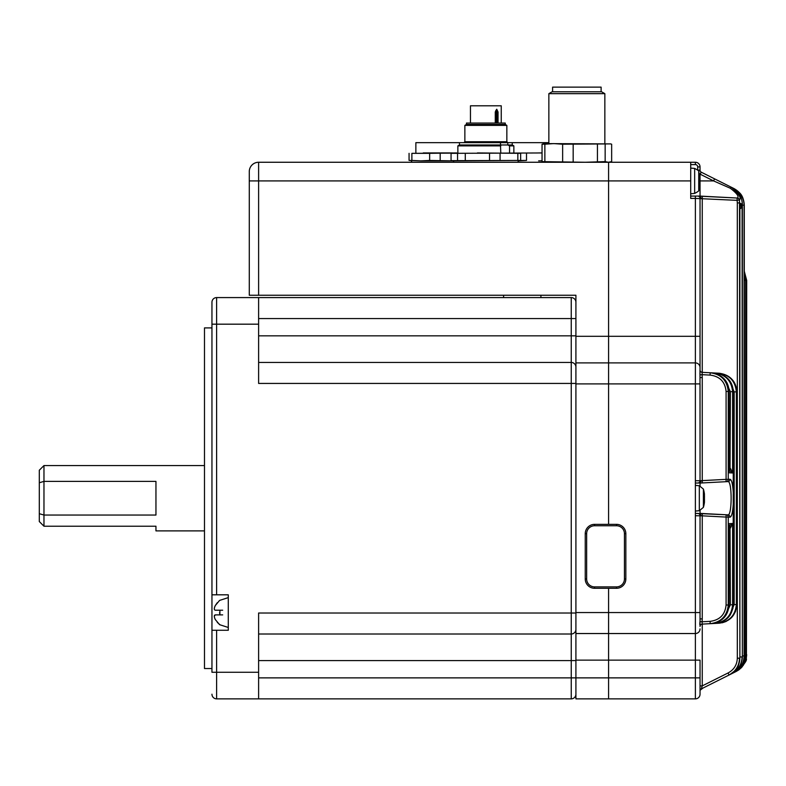 <?xml version="1.0" encoding="UTF-8"?>
<svg xmlns="http://www.w3.org/2000/svg" width="786" height="786" viewBox="0 0 786 786"><rect width="100%" height="100%" fill="white"/><g stroke="black" fill="none" stroke-linecap="round" stroke-linejoin="round"><path stroke-width="1.18" d="M258.614 698.872L571.245 698.872L216.612 698.872L258.614 698.872L258.614 613.011L571.245 613.011L571.245 383.43L258.614 383.43L258.614 297.58L571.245 297.58A4.667 4.667 0 0 1 575.912 302.246A4.667 4.667 0 0 0 571.245 297.58L571.245 318.576L258.614 318.576M571.245 698.872A4.667 4.667 0 0 0 575.912 694.205A4.667 4.667 0 0 1 571.245 698.872L571.245 634.007A4.667 4.667 0 0 0 575.912 629.34A4.667 4.667 0 0 1 571.245 634.007L258.614 634.007M258.614 324.176L216.612 324.176L216.612 594.815L228.284 594.815L228.284 630.274L211.955 630.274L211.955 672.276L258.614 672.276M575.912 383.43L571.245 383.43L571.245 362.434A4.667 4.667 0 0 1 575.912 367.101A4.667 4.667 0 0 0 571.245 362.434L258.614 362.434M216.612 594.815L211.955 594.815L211.955 302.246A4.667 4.667 0 0 1 216.612 297.58L258.614 297.58M211.955 594.815L211.955 672.276M211.955 302.246L211.955 324.176L216.612 324.176L216.612 297.58A4.667 4.667 0 0 0 211.955 302.246M540.915 297.58L540.915 295.241L545.582 295.241M260.942 295.241L503.59 295.241L503.59 297.58M211.955 694.205A4.667 4.667 0 0 0 216.612 698.872A4.667 4.667 0 0 1 211.955 694.205M228.284 597.615L219.579 600.416L215.305 605.544L217.29 602.705M214.568 607.273L215.305 605.544C213.979 608.364 213.979 609.916 215.305 610.211L219.893 610.211L219.893 614.878L215.305 614.878C213.979 615.163 213.979 616.725 215.305 619.545L219.579 624.673L228.284 627.474M219.893 624.673L217.29 622.384M214.293 616.185L215.305 614.878L222.684 614.878M219.893 614.878L219.579 612.549M211.955 327.909L204.488 327.909L204.488 668.542L211.955 668.542M215.305 610.211L222.684 610.211M204.488 465.558L43.967 465.558L43.967 481.396L155.952 481.396L155.952 515.046L43.967 515.046L43.967 526.217L155.952 526.217L155.952 530.884L204.488 530.884M39.3 521.55L43.967 526.217L39.3 521.55L39.3 513.7L43.967 515.046L43.967 481.396L39.3 482.751L39.3 470.225L43.967 465.558M39.3 513.7L39.3 482.751M404.2 162.26L690.707 162.26L690.707 180.918L608.58 180.918L608.58 162.26L258.614 162.26L258.614 180.918L608.58 180.918L608.58 336.31L608.58 162.26L695.374 162.26A4.667 4.667 0 0 1 700.041 166.917L700.041 170.149A2.329 2.329 0 0 0 701.171 172.144L732.021 187.579C737.661 191.637 741.326 193.101 742.367 204.321L739.508 202.926L739.881 658.02L739.881 204.615L742.092 204.498L740.766 208.516M258.614 295.241L249.28 295.241L249.28 180.918L258.614 180.918L258.614 295.241L575.912 295.241L575.912 336.31L608.58 336.31L608.58 383.902L695.374 383.902L695.374 198.416L690.707 198.416L690.707 180.918M608.58 524.35L608.58 383.902L608.58 524.35M575.912 336.31L575.912 633.545L608.58 633.545L575.912 633.545L575.912 698.872L608.58 698.872L608.58 588.282L608.58 612.549L695.374 612.549L695.374 383.902L700.041 383.902L700.041 480.727L699.992 370.285L699.953 374.902L702.124 374.676L702.252 377.545L702.252 482.938L695.374 483.056M249.28 295.241L249.28 171.584A9.334 9.334 0 0 1 258.614 162.26A9.334 9.334 0 0 0 249.28 171.584A9.334 9.334 0 0 1 258.614 162.26M690.707 196.087L697.703 196.087A2.329 2.329 0 0 1 700.041 198.416L700.041 370.019L700.041 336.31L608.58 336.31L608.58 362.906L575.912 362.906L608.58 362.906L608.58 383.902L575.912 383.902M258.614 335.838L571.245 335.838L571.245 318.576L575.912 318.576L575.912 295.241L550.249 295.241M746.7 280.405L744.283 271.219L746.7 280.405L746.395 654.826L746.7 280.405L746.445 654.522L746.445 280.386L744.283 271.661L746.445 280.386L746.445 654.522M744.283 268.439L744.283 267.004M739.655 206.826L742.092 204.498L742.357 656.801C741.237 663.728 741.562 667.619 732.021 673.543L701.328 688.89A2.329 2.329 0 0 0 700.041 690.982L700.041 694.205A4.667 4.667 0 0 1 695.374 698.872L608.58 698.872L608.58 677.876L695.374 677.876L695.374 612.549L700.041 612.549L700.041 515.724L700.041 626.422A2.329 2.329 0 0 1 702.252 624.094L718.384 623.249L702.252 624.094L702.252 685.883L700.041 685.883M575.912 660.142L608.58 660.142L608.58 677.876L258.614 677.876M700.041 694.205A4.667 4.667 0 0 1 695.374 698.872A4.667 4.667 0 0 0 700.041 694.205A4.667 4.667 0 0 1 695.374 698.872A4.667 4.667 0 0 0 700.041 694.205L700.041 660.142L608.58 660.142L608.58 612.549L575.912 612.549M729.123 468.25L730.42 468.387L732.601 472.985L729.084 472.799L729.123 391.487L728.258 391.448L728.258 479.362L730.007 479.273C731.638 479.637 732.719 484.009 733.25 492.39L733.25 504.062C732.719 512.443 731.638 516.815 730.007 517.178L728.258 517.08L728.258 605.004L729.084 604.955L729.084 523.653L732.601 523.466L730.42 528.054L729.123 528.192M733.25 492.39L733.25 391.703L732.601 391.664L732.601 472.985L729.123 470.588L729.605 468.279M695.374 513.386L727.836 514.85L700.051 513.386L700.041 510.595M700.041 485.856L700.041 483.056L702.252 482.938L702.252 480.61L726.087 479.362L726.087 481.69L700.041 483.056L701.171 480.727L702.252 480.61L702.252 482.938L727.836 481.602C732.238 480.177 732.218 516.304 727.836 514.85A2.329 2.289 93 0 1 730.007 517.178M699.992 626.157A2.329 2.329 -93 0 1 702.173 624.104L702.124 621.775L710.122 621.353C719.789 620.085 725.114 614.642 726.087 605.004L726.087 517.08L728.258 517.08A2.329 2.289 93 0 0 726.087 514.751L726.087 517.08L702.252 515.832L702.252 513.504L702.252 618.896L702.124 621.775L699.953 621.539L699.795 624.556M729.084 604.955L729.084 604.955C728.082 615.87 722.157 622.09 711.291 623.622L710.122 623.681C721.135 622.207 727.178 615.988 728.258 605.004L726.087 605.004M715.496 623.406C726.352 621.864 732.267 615.644 733.25 604.748L732.601 604.778L732.601 523.466L729.123 525.863M724.378 617.364L730.42 604.778L730.027 525.785M697.703 196.087L737.288 198.033L700.051 196.087L702.252 196.205L702.252 372.348L715.496 373.045L702.252 372.348A2.329 2.329 0 0 1 700.041 370.019L699.992 370.285A2.329 2.329 93 0 0 702.173 372.348L702.124 374.676L710.122 375.089L702.252 374.676M730.027 470.667L730.42 391.664L724.378 379.088M726.087 391.448C725.095 381.79 719.77 376.337 710.122 375.089L710.122 372.76C721.106 374.205 727.158 380.434 728.258 391.448L726.087 391.448L726.087 479.362L728.258 479.362A2.329 2.289 87 0 1 726.087 481.69M718.424 373.429L715.496 373.045L718.384 373.193C729.31 374.676 735.293 380.896 736.354 391.86L736.354 604.581L736.846 391.89L734.163 391.86L729.663 380.679M729.663 615.762L734.163 604.581L734.163 391.86M736.846 604.562L736.846 604.562C735.873 615.448 729.968 621.667 719.131 623.21L718.424 623.013M737.317 658.196L739.508 658.196C739.204 665.781 735.716 671.391 729.025 675.046L728.101 672.954C733.967 669.76 737.042 664.848 737.317 658.196L737.317 202.926L737.111 200.361L695.374 198.416L695.374 196.087L700.041 196.087L700.041 174.187A4.667 4.667 0 0 1 699.196 173.568M730.302 188.247L731.216 187.176C738.86 193.739 741.611 198.013 739.449 199.988A2.329 2.319 93 0 0 737.288 198.033C739.351 196.677 737.022 193.415 730.302 188.247L713.609 180.918L714.533 178.835L701.328 172.232L714.533 178.835L701.328 172.232L714.533 178.835L701.328 172.232L700.041 174.187M623.514 162.26L611.842 162.26M608.58 633.545L695.374 633.545L608.58 633.545M608.58 362.906L695.374 362.906L608.58 362.906M742.367 655.956L744.273 655.858L744.087 205.175L744.087 655.956C743.802 663.482 740.333 669.073 733.702 672.708L733.682 672.61M744.283 655.249L745.639 655.19L745.639 280.347L745.521 655.249C745.236 662.765 741.778 668.346 735.165 671.971L735.165 671.922M731.216 187.176L733.702 188.414C740.324 192.03 743.782 197.62 744.087 205.175L742.367 205.175M739.881 658.02L739.881 658.02C739.597 665.565 736.148 671.156 729.516 674.801L736.227 671.441C743.92 664.848 747.28 660.554 746.287 658.55C747.27 660.554 743.91 664.858 736.227 671.441L740.992 668.051M700.041 628.879A4.667 4.667 0 0 1 695.374 633.545A4.667 4.667 0 0 0 700.041 628.879A4.667 4.667 0 0 1 695.374 633.545A4.667 4.667 0 0 0 700.041 628.879M700.041 367.573A4.667 4.667 0 0 0 695.374 362.906A4.667 4.667 0 0 1 700.041 367.573A4.667 4.667 0 0 0 695.374 362.906M729.084 391.487C728.062 380.552 722.138 374.323 711.291 372.829C722.56 374.775 728.504 381.004 729.123 391.487L729.103 471.325M734.163 604.581L736.354 604.581C735.313 615.526 729.329 621.746 718.384 623.249M730.42 604.778L732.601 604.778C731.55 615.743 725.537 621.962 714.562 623.455L714.602 623.151M714.602 373.291L714.562 372.996C725.507 374.46 731.52 380.679 732.601 391.664L730.42 391.664M733.25 391.703C732.238 380.778 726.323 374.558 715.496 373.045C726.745 375.01 732.68 381.23 733.279 391.703L733.279 495.789M736.846 391.89C735.853 380.964 729.939 374.755 719.131 373.232C730.371 375.217 736.276 381.426 736.865 391.89L736.865 604.562L735.47 611.636L731.638 617.501L726.038 621.5L722.275 622.777M746.278 658.619L745.334 661.586M744.548 663.266L741.807 667.196M741.345 667.687L738.997 669.741M745.639 654.826L746.395 654.826C746.111 662.333 742.662 667.904 736.06 671.529L736.06 671.509M735.332 671.892C741.925 668.267 745.364 662.696 745.639 655.19L745.639 655.19C744.519 662.097 744.843 665.988 735.332 671.892M733.957 672.58C740.559 668.945 743.998 663.374 744.273 655.858L744.273 655.858C743.153 662.775 743.487 666.666 733.957 672.58M732.021 673.543C738.634 669.908 742.082 664.327 742.357 656.801L742.357 204.321C742.063 196.775 738.614 191.195 732.021 187.579M739.901 656.939L742.092 656.939C741.788 664.484 738.309 670.085 731.658 673.73L731.619 673.573M744.283 271.779L746.395 280.386L745.639 280.386M744.283 273.351L745.639 280.347L744.283 273.361M744.283 273.666L745.521 280.347L744.283 280.347M739.449 199.988L739.508 202.926L737.317 202.926M744.273 205.264C743.988 197.728 740.54 192.157 733.957 188.552C739.587 192.599 743.242 194.063 744.283 205.264L744.283 655.858M702.252 685.883L701.328 688.89L702.252 685.883L728.101 672.954M729.516 674.801C737.622 668.857 738.496 668.247 739.901 658.02L739.881 204.615M702.252 618.896L700.041 618.896M701.171 515.724L700.051 513.386L702.252 513.504L702.252 515.832L695.374 515.724M700.041 377.545L702.252 377.545M710.122 621.353L710.122 623.681M730.007 479.273A2.329 2.289 87 0 1 727.836 481.602M711.291 623.622C722.059 622.188 728.003 615.969 729.123 604.955L729.123 525.077M701.328 688.89A2.329 2.329 0 0 0 700.041 690.982A2.329 2.329 0 0 1 701.328 688.89A2.329 2.329 0 0 0 700.041 690.982A2.329 2.329 0 0 1 700.169 690.206A2.329 2.329 0 0 0 700.041 690.982M729.605 525.834L729.605 528.172M697.703 513.386A2.329 2.329 0 0 1 700.041 515.724M695.374 480.727L700.041 480.727A2.329 2.329 0 0 1 697.703 483.056M700.051 196.087L701.171 198.416M737.111 198.033L737.111 200.361L739.282 199.988A2.329 2.319 93 0 0 737.111 198.033M700.051 174.119L701.171 172.144A2.329 2.329 0 0 1 700.041 170.149L697.88 170.149M699.727 177.842L699.786 176.889A32.609 30.143 180 0 0 699.678 176.084A32.668 32.668 0 0 0 698.734 171.78L698.734 190.065A32.668 32.668 0 0 0 699.678 185.761A32.609 30.143 0 0 0 699.786 184.956L699.786 184.003L699.068 183.983M699.727 184.003A32.609 30.143 180 0 0 699.786 183.541L699.786 181.252A32.609 12.448 0 0 0 699.678 180.918L713.609 180.918L700.405 174.315M699.678 176.084A32.609 30.143 180 0 0 699.019 172.92A31.892 10.896 151.7 0 1 699.019 174.335A32.609 30.143 0 0 1 699.786 178.294L699.786 180.584A32.609 12.448 180 0 1 699.019 182.224A31.892 26.38 52.6 0 1 699.019 185.643A32.609 12.448 0 0 0 699.786 184.003M699.786 183.541L699.059 183.492M704.394 495.141L704.452 494.188A32.609 30.143 180 0 0 704.344 493.382A32.668 32.668 0 0 0 703.401 489.079L703.401 507.363A32.668 32.668 0 0 0 704.344 503.06A32.609 30.143 0 0 0 704.452 502.254L704.452 501.311L703.735 501.281M704.394 501.301A32.609 30.143 180 0 0 704.452 500.849L704.452 498.56A32.609 12.448 0 0 0 704.344 498.226M704.344 493.382A32.609 30.143 180 0 0 703.686 490.228A31.892 10.896 151.7 0 1 703.686 491.633A32.609 30.143 0 0 1 704.452 495.602L704.452 497.892A32.609 12.448 180 0 1 703.686 499.532A31.892 26.38 52.6 0 1 703.686 502.942A32.609 12.448 0 0 0 704.452 501.311M704.452 500.849L703.725 500.79M500.78 152.926L500.486 144.988L507.913 144.988L509.544 145.872L509.544 152.926M495.278 123.058L495.278 111.995L496.742 109.234L498.039 111.995L496.988 111.995L496.988 123.058M501.252 123.058L501.252 105.796L470.46 105.796L470.46 123.058M495.278 111.995L496.045 110.158L496.988 111.995L496.585 112.575A1.169 0.58 35.3 0 0 495.553 111.818M466.462 124.463L466.462 123.058L505.26 123.058L505.26 124.463L506.852 125.377L464.86 125.377L466.442 124.463L505.27 124.463M415.863 152.926L415.863 142.659L548.854 142.659M457.865 152.926L457.865 145.872L459.397 144.988L500.486 144.988L500.476 142.659M464.86 125.377L464.86 141.726L506.852 141.726L507.785 142.659L507.825 144.988M507.913 144.988L512.315 144.988L513.857 145.872L509.544 145.872M457.865 145.872L500.78 145.872M429.647 160.442L452.314 160.855L420.765 160.855L429.647 160.442L429.647 153.339L456.695 152.926M517.709 162.26L518.524 160.855L526.502 160.442L453.198 160.855L451.056 160.442L451.056 153.339L542.045 152.956M477.407 152.926L520.656 153.339L520.656 160.442L452.038 160.649M538.646 152.926L542.045 152.926M457.56 160.442L457.56 153.339M465.273 160.442L465.273 153.339M489.54 160.442L489.54 153.339M500.073 160.442L500.073 153.339M517.836 160.442L517.836 153.339M452.314 160.855L453.178 160.855L454.003 162.26M411.884 160.442L420.765 160.855L409.064 160.442L411.884 160.442L411.884 153.339L429.647 153.339M440.18 153.339L440.18 160.442M452.038 153.123L411.884 153.339M409.064 153.339L409.064 160.442M452.314 152.926L423.241 152.926M548.854 93.662L552.086 91.795L601.614 91.795L604.847 93.662L548.854 93.662L548.854 143.592M601.113 91.795L601.113 87.128L552.587 87.128L552.587 91.795M544.865 161.631L544.865 144.211L542.045 144.211L544.187 143.592L610.663 143.897L611.655 144.211L611.655 161.631L608.403 162.26L605.151 161.631L585.305 162.26L542.045 161.631L544.187 162.26M544.865 144.211L553.757 143.592L562.638 144.211L610.663 143.897M542.045 144.211L542.045 161.631M562.638 144.211L562.638 161.631M573.171 161.631L573.171 144.211M597.439 144.211L597.439 161.631M605.151 161.631L605.151 144.211M538.646 160.855L542.045 160.825L538.646 160.855M526.502 153.339L526.502 160.442M594.58 586.887L594.58 588.282A9.334 9.334 0 0 1 585.246 578.948L585.246 533.684A9.334 9.334 0 0 1 594.58 524.35L616.509 524.35A9.334 9.334 0 0 1 625.843 533.684L625.843 578.948A9.334 9.334 0 0 1 616.509 588.282L594.58 588.282A9.334 9.334 0 0 1 585.246 578.948L586.651 578.948A7.929 7.929 0 0 0 594.58 586.887L616.509 586.887A7.929 7.929 0 0 0 624.448 578.948L624.448 533.684A7.929 7.929 0 0 0 616.509 525.755L594.58 525.755A7.929 7.929 0 0 0 586.651 533.684L586.651 578.948M575.912 660.604L258.614 660.604M575.912 629.34A4.667 4.667 0 0 1 571.245 634.007L571.245 613.011L575.912 613.011M216.612 630.274L216.612 698.872M571.245 362.434L571.245 335.838L575.912 335.838M695.374 698.872L695.374 677.876L700.041 677.876M697.703 169.943L697.703 166.917A2.329 2.329 0 0 0 695.374 164.588L690.707 164.588M733.25 604.748L733.25 504.062M695.374 164.588L695.374 162.26A4.667 4.667 0 0 1 700.041 166.917L697.703 166.917M742.357 204.321L742.357 656.801M700.041 480.727L701.171 480.727M698.734 171.78C699.55 171.377 698.184 170.267 694.657 168.43L694.657 193.405L690.707 193.749M703.401 489.079L699.324 485.738L699.324 510.713L695.374 511.057M498.039 111.995L498.039 123.058M496.585 123.058L496.585 112.575L495.544 112.575M586.651 533.684L585.246 533.684A9.334 9.334 0 0 1 594.58 524.35L594.58 525.755M624.448 578.948L625.843 578.948A9.334 9.334 0 0 1 616.509 588.282L616.509 586.887M616.509 525.755L616.509 524.35A9.334 9.334 0 0 1 625.843 533.684L624.448 533.684M743.242 665.408L746.287 658.58L746.7 654.669M733.279 500.662L732.906 608.462L730.243 614.937L728.033 617.698L722.413 621.687L718.217 623.062M745.639 280.347L745.639 655.19M741.286 667.756L742.328 666.597M738.752 669.927L736.285 671.411M694.657 168.43L690.707 168.086M698.734 190.065C699.55 190.458 698.184 191.578 694.657 193.405M699.324 485.738L695.374 485.394M703.401 507.363L699.324 510.713M702.93 688.094L700.169 690.206M495.544 123.058L496.045 110.158M506.852 141.726L506.852 125.377M464.86 141.726L463.927 142.659M512.246 144.988L512.246 142.659M459.466 144.988L459.466 142.659M513.857 152.926L513.857 145.872M412.011 162.26L411.196 160.855M604.847 93.662L604.847 143.592M609.514 162.26L610.663 161.945"/></g></svg>
